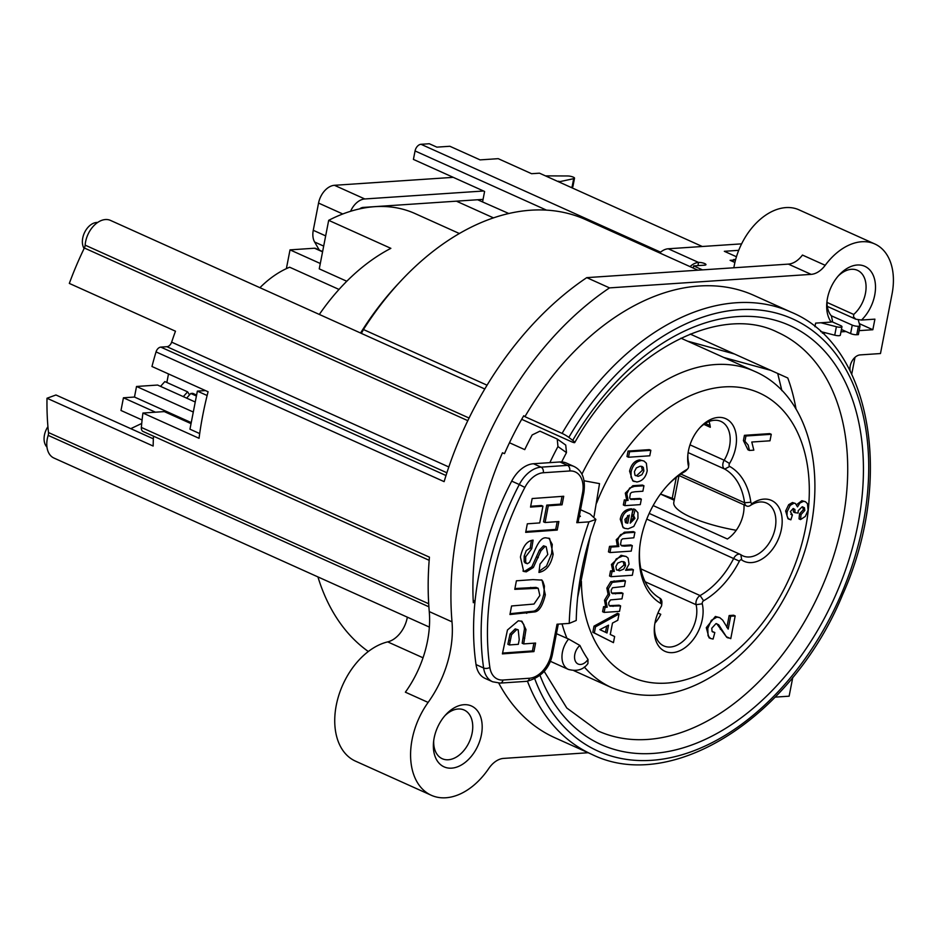 <?xml version="1.0" encoding="UTF-8"?>
<svg xmlns="http://www.w3.org/2000/svg" width="939" height="939" viewBox="0 0 939 939"><rect width="100%" height="100%" fill="white"/><g stroke="black" fill="none" stroke-linecap="round" stroke-linejoin="round"><path stroke-width="1.41" d="M205.441 390.577L197.366 391.117L189.96 429.193L199.678 433.572M580.537 509.713L589.962 513.962L595.866 519.408L588.964 521.873A249.211 165.522 114.2 0 0 569.234 623.402L557.038 624.212L551.287 653.826A24.473 16.256 -65.8 0 1 529.432 678.251L502.999 680.024A24.473 16.256 -65.8 0 1 489.865 667.429A229.186 152.224 -65.8 0 1 524.854 487.458L519.29 484.536A233.635 155.181 114.2 0 0 483.62 668.005A4.449 2.312 -8.3 0 0 489.865 667.429M549.843 462.645A242.544 161.097 -65.8 0 1 557.954 446.553L566.487 452.621A226.968 150.745 114.2 0 0 561.686 461.953M566.487 452.621L565.736 445.086L557.238 439.029L557.954 446.553M509.478 442.75L524.737 449.628A242.544 161.097 114.2 0 1 532.178 434.945L539.925 431.154L557.214 439.029M197.366 391.117L207.132 395.519M524.854 487.458A24.473 16.256 -65.8 0 1 543.282 472.751L569.727 470.979A24.473 16.256 -65.8 0 1 582.532 493.081A4.449 1.115 11 0 0 583.87 492.564L578.107 522.178A4.449 1.115 -169 0 1 576.781 522.694L588.964 521.873M476.038 664.589A28.921 19.214 114.2 0 0 485.017 678.357L492.611 681.773A28.921 19.214 114.2 0 1 483.62 668.005L476.038 664.589A233.635 155.181 -65.8 0 1 511.696 481.12L519.29 484.536A28.921 19.214 114.2 0 1 541.075 467.153L533.493 463.737A28.921 19.214 114.2 0 0 511.696 481.12M557.191 521.661L555.712 529.396L525.84 531.544M562.027 496.379L560.548 504.126L546.756 505.112L543.552 521.849L545.066 522.53L558.858 521.532L557.226 530.077L555.712 529.396M557.226 530.077L525.687 532.354L527.319 523.809L539.725 522.917L542.93 506.18L541.416 505.499L530.688 506.274M542.93 506.18L530.523 507.083L532.167 498.539L563.705 496.262L562.062 504.806L560.548 504.126M562.062 504.806L548.27 505.804L546.756 505.112M548.27 505.804L545.066 522.53M533.904 643.18L532.425 650.927L502.553 653.075M521.18 621.019L523.821 624.541L524.467 628.86L522.166 643.238L523.68 643.919L535.582 643.062L533.939 651.607L532.425 650.927M518.199 629.811L515.218 628.895L510.041 634.001L507.858 644.271L509.372 644.952L518.34 644.307L519.232 639.635L518.199 629.811L516.732 629.576L511.555 634.682L509.372 644.952M533.939 651.607L502.4 653.884L507.459 629.987L518.316 620.785L521.978 621.301L525.981 629.541L524.467 628.86M525.981 629.541L523.68 643.919M541.24 579.832L542.801 581.3L544.42 586.1L543.822 594.152C541.216 604.798 537.742 610.491 533.399 611.207L510.1 613.719M538.188 588.272L514.772 589.34L516.403 580.807L532.965 579.609L542.038 580.126L545.336 594.833C542.73 605.479 539.256 611.172 534.913 611.899L509.947 614.517L511.579 605.972L533.998 604.047L539.855 595.479L538.188 588.272L535.993 587.391L514.924 588.542M548.834 538.164L552.249 544.385L551.639 553.505L546.51 566.029L539.103 571.299M531.404 540.488L530.218 547.989L526.274 550.594L524.162 556.088L524.173 561.839L525.887 563.048M546.181 546.698L545.019 546.498L540.993 550.7L533.34 567.496L526.274 571.851L523.669 571.428L520.429 557.05C522.741 546.439 526.955 540.805 533.082 540.148L531.732 548.669L525.676 556.768L525.687 562.52L527.401 563.729L529.561 562.332C534.573 552.038 538.857 536.11 546.662 537.965L549.62 538.458L553.153 554.186C551.04 564.808 546.31 570.889 538.963 572.438L539.96 564.163L547.777 554.503L546.181 546.698L543.505 545.817L539.479 550.019L531.826 566.816L524.76 571.17L522.941 571.018M531.732 548.669L530.218 547.989M525.077 562.919L527.401 563.729M579.117 517.002L580.419 516.356L579.48 515.159M533.493 463.737L559.937 461.965L567.52 465.38L541.075 467.153A4.449 3.134 -93.8 0 1 543.282 472.751M583.87 492.564C585.69 479.36 582.415 470.662 574.046 466.495L566.463 463.08A28.921 19.214 114.2 0 0 559.937 461.965M569.234 623.402L576.229 620.479C576.933 587.415 583.471 553.728 595.878 519.42M168.504 373.945L166.849 382.478M183.305 396.634L187.6 391.833L189.561 394.861M186.638 398.136L190.793 393.488L192.777 393.347L196.591 395.073M834.736 335.188A4.449 1.115 11 0 0 840.323 335.164L841.966 326.702A4.449 1.115 -169 0 1 836.379 326.725L834.736 335.188L820.674 331.573M856.767 334.73L858.363 334.624L860.018 326.162L858.41 326.267A4.449 1.115 -169 0 1 852.248 325.117L850.605 333.58A4.449 1.115 11 0 0 856.767 334.73L858.41 326.267M850.605 333.58L841.426 329.483M736.458 256.758L724.333 251.3L738.723 250.326M659.694 252.955A17.806 11.82 114.2 0 1 668.228 248.776L741.61 243.858M668.228 248.776L698.557 262.439A4.449 1.115 -169 0 1 703.405 263.108A4.449 1.115 -169 0 1 705.964 264.657A4.449 1.115 -169 0 1 704.626 265.174L693.639 265.901L693.217 268.061M702.454 269.88L693.639 265.901M820.944 322.77L836.379 326.725M831.731 321.619L840.722 325.633A4.449 1.115 -169 0 1 841.966 326.702M831.25 315.75L852.248 325.117M860.018 326.162L858.187 319.624M733.453 260.103L730.108 260.326L734.908 262.486M697.935 265.62L698.557 262.439A17.806 11.82 114.2 0 0 690.024 266.617M723.816 357.489L770.802 370.365M734.451 353.991L687.454 341.115M859.302 323.626L872.836 329.73L859.138 330.645M846.004 331.526L840.957 331.866M825.757 332.876L822.329 333.11M660.587 252.168L421.012 144.289L429.287 143.737L436.87 147.141L449.863 146.273L480.099 159.888L498.21 158.668L531.58 173.703L539.456 173.175L702.29 246.499M508.832 213.529L477.622 199.749M493.527 217.895L456.401 201.169M483.045 199.385L363.135 207.425A8.897 5.916 -65.8 0 0 359.578 208.904M558.775 181.873L573.694 178.656A4.449 1.115 11 0 0 574.527 178.199L572.884 186.661A4.449 1.115 -169 0 1 572.051 187.119L570.889 187.331M319.295 250.079L314.624 242.016A17.806 11.82 114.2 0 1 313.262 230.301L318.556 203.07A17.806 11.82 -65.8 0 1 334.437 185.3L364.778 198.962L483.573 191.004M558.893 181.25L557.59 181.333M574.527 178.199A4.449 1.115 11 0 0 572.309 176.767A4.449 1.115 11 0 0 567.731 175.969L545.453 175.875M453.244 177.342L334.437 185.3M350.587 211.287A17.806 11.82 -65.8 0 1 364.778 198.962M187.6 391.833L164.841 381.586L160.546 386.387M660.516 494.008L672.23 498.292A8.897 2.218 11 0 1 674.331 499.618M736.235 530.289A62.303 15.552 -169 0 1 690.846 517.189A62.303 15.552 -169 0 1 673.791 502.342L679.003 475.545M459.089 233.4L459.711 233.353M872.836 329.73L874.902 319.154L861.533 320.046L855.793 319.201L853.563 316.924L853.704 314.448L827.001 302.417M850.194 371.046A11.127 7.395 114.2 0 1 860.136 354.907L880.477 353.545L892.05 293.989A57.854 38.429 114.2 0 0 874.843 243.987L799.007 209.843A57.854 38.429 114.2 0 0 733.864 267.779M814.946 326.702L815.639 323.122L831.191 322.077L832.494 321.068L831.414 315.938A26.703 17.735 -65.8 0 1 827.036 300.903M838.269 275.96A26.703 17.735 -65.8 0 1 857.507 270.338A26.703 17.735 -65.8 0 1 865.958 289.764A26.703 17.735 -65.8 0 1 853.704 314.448M320.293 263.495L290.022 249.868L286.372 268.648M190.793 393.488L196.415 396.012M195.242 402.009L157.599 385.049L136.531 386.469L134.477 397.044L123.443 397.784L120.978 410.472L142.094 419.979M193.293 412.033L136.531 386.469M339.014 289.447L289.658 267.216A94.569 62.807 114.2 0 0 259.915 287.698M657.946 613.014L660.763 614.282A28.921 19.214 -65.8 0 1 654.929 623.179M674.202 500.241L660.481 494.055M653.157 505.569L727.408 539.009A28.921 19.214 -65.8 0 0 743.981 504.806M322.617 251.57L315.551 248.389A4.449 2.958 114.2 0 0 314.542 248.225L322.57 251.828M705.283 423.419L710.06 425.567M290.022 249.868L314.542 248.225M703.839 424.358L710.307 427.268A28.921 19.214 -65.8 0 0 709.004 421.541M141.73 423.454L130.767 428.665M155.44 412.186L123.443 397.784M191.239 422.609L134.477 397.044M421.012 144.289A6.679 4.437 114.2 0 0 415.061 150.944L413.418 159.407L484.594 191.462L482.599 201.721M775.25 697.114L789.124 696.186L792.786 677.371M469.077 418.043L85.144 245.149A5.564 3.697 -65.8 0 1 84.357 248.002A260.338 172.917 114.2 0 0 69.322 283.414L175.476 331.209A260.338 172.917 114.2 0 0 171.637 342.148A5.564 3.697 -65.8 0 1 166.931 346.702L160.815 347.113A5.564 3.697 114.2 0 0 156.038 351.902A278.144 184.737 114.2 0 0 151.965 366.492L208.082 391.763A278.144 184.737 114.2 0 0 199.045 438.302L142.916 413.031A278.144 184.737 114.2 0 0 141.355 427.445A5.564 3.697 114.2 0 0 143.115 431.506L429.182 560.313M141.355 427.445L429.44 557.167A278.144 184.737 114.2 0 0 429.264 611.594A89.005 59.122 -65.8 0 1 405.378 692.184L428.125 702.419A89.005 59.122 114.2 0 0 452.011 621.841L429.264 611.594M874.843 243.987A57.854 38.429 114.2 0 0 825.205 265.303L802.446 255.056A22.254 14.778 -65.8 0 1 788.384 264.117L811.132 274.364L609.517 287.886A278.144 184.737 114.2 0 0 452.011 621.841M609.517 287.886L586.758 277.639A278.144 184.737 -65.8 0 0 444.124 481.637L156.038 351.902M429.358 627.088L53.91 458.032A22.254 14.778 -65.8 0 1 48.171 435.367L428.888 606.805M423.031 657.793L387.701 641.889A24.473 16.256 114.2 0 0 407.338 617.181M428.689 603.765L48.488 432.55A5.564 3.697 -65.8 0 1 48.171 435.367M85.144 245.149A22.254 14.778 -65.8 0 1 110.485 220.407L361.327 333.357M487.071 385.201L363.452 329.53L361.386 333.404L484.794 388.981M788.384 264.117L586.758 277.639M474.958 601.922L473.315 602.709A248.096 164.795 -65.8 0 1 502.459 452.786L504.501 453.643A244.762 162.576 -65.8 0 1 523.739 415.754L524.924 416.67A242.544 161.097 -65.8 0 1 754.017 295.433L791.178 312.171A242.544 161.097 114.2 0 0 562.085 433.395A5.564 0.646 30.2 0 1 568.846 437.398L572.708 440.379A11.127 1.303 30.2 0 1 574.738 442.562A11.127 1.303 30.2 0 1 571.065 441.541L521.685 419.31M387.701 641.889A64.533 42.865 114.2 0 0 337.735 698.968A64.533 42.865 114.2 0 0 355.435 761.118L431.271 795.263A64.533 42.865 114.2 0 0 488.761 768.501A22.254 14.778 114.2 0 1 503.562 758.407L588.166 752.738M368.323 651.513A242.544 161.097 -65.8 0 1 317.934 576.922M153.48 436.166A260.338 172.917 114.2 0 0 153.151 446.048L46.997 398.242L55.953 394.979L153.362 438.842M735.671 259.434L733.547 259.575L733.148 261.699M854.995 357.348L851.72 374.168M811.132 274.364A22.254 14.778 114.2 0 0 825.205 265.303M428.125 702.419A64.533 42.865 114.2 0 0 431.271 795.263M527.483 681.256A242.544 161.097 114.2 0 0 592.004 754.463L554.843 737.737A242.544 161.097 -65.8 0 1 498.762 683.134M861.533 320.046A33.381 22.172 114.2 0 0 872.859 274.505A33.381 22.172 114.2 0 0 839.419 274.681A33.381 22.172 114.2 0 0 826.836 302.616A33.381 22.172 114.2 0 0 831.191 322.077M463.936 704.708A33.381 22.172 114.2 0 0 446.095 714.379A33.381 22.172 114.2 0 0 433.525 742.303A33.381 22.172 114.2 0 0 453.772 767.879A33.381 22.172 114.2 0 0 481.66 733.406A33.381 22.172 114.2 0 0 463.936 704.708M699.649 427.926A28.921 19.214 -65.8 0 1 720.917 421.411A28.921 19.214 -65.8 0 1 724.18 460.227A6.679 4.437 114.2 0 0 724.685 469.066A72.315 48.03 -65.8 0 1 744.58 502.776A6.679 4.437 114.2 0 0 746.669 506.015A6.679 4.437 114.2 0 0 750.402 505.464A28.921 19.214 -65.8 0 1 766.611 503.104A28.921 19.214 -65.8 0 1 772.245 537.366A28.921 19.214 -65.8 0 1 742.855 555.853A28.921 19.214 -65.8 0 1 740.836 554.714A6.679 4.437 114.2 0 0 740.366 554.444A6.679 4.437 114.2 0 0 733.793 558.259A72.315 48.03 -65.8 0 1 700.095 595.572A6.679 4.437 114.2 0 0 696.092 604.704A28.921 19.214 -65.8 0 1 687.935 636.114A28.921 19.214 -65.8 0 1 663.779 645.903A28.921 19.214 -65.8 0 1 654.565 625.656M661.678 605.197A2.23 1.479 -65.8 0 1 661.22 606.547A33.381 22.172 114.2 0 0 654.436 626.771A33.381 22.172 114.2 0 0 680.446 650.434A33.381 22.172 114.2 0 0 702.266 603.789A2.23 1.479 -65.8 0 1 703.604 600.749A76.763 50.988 114.2 0 0 739.38 561.146A2.23 1.479 -65.8 0 1 741.728 559.961A33.381 22.172 114.2 0 0 781.401 529.256A33.381 22.172 114.2 0 0 752.773 503.14A2.23 1.479 -65.8 0 1 750.836 502.236A76.763 50.988 114.2 0 0 729.709 466.448A2.23 1.479 -65.8 0 1 729.533 463.502A33.381 22.172 114.2 0 0 731.551 423.266A33.381 22.172 114.2 0 0 700.4 427.104A33.381 22.172 114.2 0 0 687.829 455.028A33.381 22.172 114.2 0 0 688.498 466.26A2.23 1.479 -65.8 0 1 688.533 467.012A2.23 1.479 -65.8 0 1 687.7 468.866A2.23 1.479 -65.8 0 1 687.16 469.3A76.763 50.988 114.2 0 0 668.533 484.301A76.763 50.988 114.2 0 0 639.612 548.54A76.763 50.988 114.2 0 0 661.056 603.601A2.23 1.479 -65.8 0 1 661.678 605.197L661.878 603.049A6.679 4.437 114.2 0 0 660.011 598.26A72.315 48.03 -65.8 0 1 639.717 547.449M667.793 485.111A72.315 48.03 -65.8 0 1 684.601 471.742A6.679 4.437 114.2 0 0 686.221 470.439L687.7 468.866M191.04 423.642L164.278 411.599L142.916 413.031M363.452 329.53A242.544 161.097 -65.8 0 1 401.258 280.526L398.312 283.672A233.635 155.181 114.2 0 0 360.553 333.016M475.028 601.218L473.197 600.397M84.099 248.542A15.576 10.341 -65.8 0 1 84.909 231.839A15.576 10.341 -65.8 0 1 97.656 222.473M47.924 426.67A15.576 10.341 114.2 0 0 46.95 447.046M48.488 432.55A260.338 172.917 -65.8 0 1 46.997 398.242M444.945 715.659A26.703 17.735 -65.8 0 1 458.15 709.004A26.703 17.735 -65.8 0 1 464.183 710.037A26.703 17.735 -65.8 0 1 469.394 741.657A26.703 17.735 -65.8 0 1 442.257 758.724A26.703 17.735 -65.8 0 1 433.712 740.601M401.258 280.526A242.544 161.097 -65.8 0 1 585.666 219.62L697.947 270.186M641.184 460.615C636.114 461.378 632.757 465.134 631.102 471.859L631.02 477.294L633.179 480.909L636.853 481.989C642.37 481.12 645.821 477.364 647.206 470.732L646.384 463.256L644.025 461.061L639.67 459.922L644.025 461.061M638.156 476.366L634.94 475.146L634.424 471.613L636.337 467.927L640.105 466.249L642.264 466.554L643.356 467.458L643.872 470.979L641.959 474.676L638.156 476.366L636.642 475.686L642.358 470.298L641.419 466.296M635.363 475.627L636.642 475.686M634.259 481.543L632.745 480.862L629.576 471.167C631.243 464.441 634.6 460.697 639.67 459.922M594.34 632.968L613.449 642.64L614.634 636.525L610.268 634.482L612.486 623.073L617.803 620.268L619.012 614L595.537 626.829L594.34 632.968L592.826 632.287L594.011 626.149L617.498 613.32L619.012 614M613.449 642.64L592.826 632.287M599.88 629.635L608.531 625.163L607.005 632.98L599.88 629.635M594.011 626.149L595.537 626.829M605.502 632.264L606.7 626.113M607.204 607.216L605.092 607.357L604.117 612.404L619.529 611.371L620.597 605.878L610.01 606.16L608.824 604.81L608.754 602.58L610.55 599.904L621.958 598.859L623.026 593.366L612.521 593.636L611.277 592.274L611.172 590.15L612.498 587.755L624.376 586.406L625.444 580.924L612.287 582.356L608.366 588.765L609.587 594.915L606.007 600.913L607.204 607.216L605.69 606.524L604.493 600.232L608.073 594.234L609.587 594.915M611.782 593.143L621.512 592.685L623.026 593.366M609.317 605.678L619.083 605.197L620.597 605.878M605.092 607.357L603.577 606.664L602.592 611.723L604.117 612.404M603.577 606.664L605.69 606.524M608.073 594.234L606.852 588.084L610.773 581.675L612.287 582.356M610.773 581.675L623.93 580.243L625.444 580.924M624.588 546.158L621.771 545.876L620.55 544.397L621.289 540.019L622.545 538.857L633.837 537.789L634.893 532.307L625.855 532.906L620.738 534.561L618.954 536.932L617.78 540.383L618.836 546.545L611.043 547.073L609.974 552.555L631.243 551.123L632.299 545.641L624.588 546.158L623.073 545.477L630.785 544.96L632.299 545.641M621.125 545.442L623.073 545.477M609.974 552.555L608.46 551.874L609.517 546.381L617.322 545.864L616.254 539.702L624.341 532.225L633.379 531.615L634.893 532.307M617.322 545.864L618.836 546.545M609.517 546.381L611.043 547.073M614.317 571.417L612.052 571.569L611.054 576.687L632.334 575.267L633.402 569.773L625.62 570.302L629.048 564.093L628.109 558.118L626.16 556.487L622.604 555.982L616.254 558.893L612.956 565.149L614.317 571.417L612.803 570.736L611.442 564.468L621.078 555.301L626.16 556.487M619.54 570.795L616.395 569.691L615.902 566.417L617.709 563.095L621.548 561.545L624.13 561.874L625.034 562.578L625.55 565.689L623.649 569.14L619.54 570.795L618.026 570.114L624.024 565.008L623.261 561.616M616.723 570.067L618.026 570.114M626.372 569.468L631.888 569.093L633.402 569.773M612.052 571.569L610.538 570.889L609.54 576.006L611.054 576.687M610.538 570.889L612.803 570.736M624.658 528.352L623.144 527.671L620.245 519.22C621.442 512.8 625.151 509.314 631.372 508.774L632.886 509.454C626.665 509.994 622.956 513.48 621.759 519.913L622.592 526.568L624.658 528.352L628.085 528.845L633.778 526.45L637.957 518.281L637.898 512.671L635.187 509.607L633.672 515.206M624.928 519.373L629.341 515.065L627.745 523.246L625.327 522.272L624.928 519.373M632.006 513.997L633.708 508.938M633.625 508.903L635.14 509.584M631.924 514.431L633.391 515.088L634.928 518.422L630.222 523.164L632.886 509.454M630.456 521.978L633.402 517.741L631.877 514.408M625.562 522.553L626.231 522.565L627.592 515.57M626.231 522.565L627.745 523.246M626.219 523.023L625.327 522.272M635.022 491.766L642.875 491.238L643.943 485.745L634.365 486.39L629.646 488.057L626.841 493.773L628.121 500.405L625.855 500.557L624.858 505.652L640.281 504.619L641.349 499.137L630.902 499.431L629.67 497.987L630.351 493.55L631.712 492.329L635.022 491.766M624.858 505.652L623.343 504.971L624.341 499.877L628.121 500.405M624.341 499.877L625.855 500.557M626.606 499.724L625.315 493.092L632.851 485.709L642.429 485.064L643.943 485.745M630.186 498.926L639.823 498.456L641.349 499.137M649.765 455.802L650.833 450.321L629.564 451.741L628.496 457.234L649.765 455.802M628.496 457.234L626.982 456.542L628.05 451.06L649.319 449.64L650.833 450.321M628.05 451.06L629.564 451.741M584.093 480.78L599.528 483.62L594.07 516.286M590.138 536.509L577.626 597.615M710.553 638.473L709.039 637.792L706.281 627.663L715.377 616.465L719.708 617.616L716.891 617.146L711.328 620.35L707.795 628.344L708.053 635.844L710.553 638.473L713.088 639.06L714.825 632.557L712.067 631.384L711.774 628.226L715.976 623.625L718.675 624.764L726.375 636.759L730.765 638.649L735.178 615.925L730.683 616.219L728.183 629.095L722.69 620.116L719.708 617.616M726.845 627.475L729.169 615.538L733.664 615.233L735.178 615.925M728.324 638.027L726.809 637.346L716.668 623.649M712.396 631.794L714.825 632.557M789.488 519.408L787.974 518.727L785.638 511.027L788.69 504.677L792.469 502.529L795.368 503.433L793.983 503.21L790.204 505.37L787.152 511.708L786.988 515.781L788.185 518.516L790.861 519.842L792.41 514.936L791.483 514.713M796.671 504.63L801.871 500.698L805.439 501.708L803.385 501.379L799.934 502.999L797.504 506.884L795.368 503.433M794.981 512.682L793.467 511.99L793.232 508.469L794.922 509.466L794.981 512.682L798.068 513.046L798.232 510.663L802.164 506.802L804.43 507.741L804.817 510.429L801.061 514.525L800.533 519.584L799.019 518.903L799.547 513.844L803.303 509.748L802.704 506.802M790.849 514.255L792.41 514.936L790.356 511.638L793.197 508.469M749.439 450.45L747.925 449.769L743.418 440.579L744.439 435.32L769.734 433.618L771.259 434.299L745.953 436.001L744.932 441.26L748.172 445.074L749.439 450.45L753.817 450.157L751.799 442.023L769.992 440.802L771.259 434.299M729.169 615.538L730.683 616.219M800.533 519.584L805.286 516.45L808.08 510.17L807.47 503.715L805.439 501.708M799.547 513.844L801.061 514.525M743.418 440.579L744.932 441.26M744.439 435.32L745.953 436.001M459.394 233.529L415.073 213.576A178.011 118.232 114.2 0 0 328.685 220.336L319.26 268.859L346.784 281.254M319.33 314.448A178.011 118.232 114.2 0 1 390.87 248.342L328.685 220.336M735.413 260.42L733.547 259.575M690.212 334.073L787.786 378.006A218.623 145.205 -65.8 0 1 796.049 409.158M688.533 467.012L688.733 464.852A6.679 4.437 114.2 0 0 688.604 462.61A28.921 19.214 -65.8 0 1 687.947 453.913M524.924 416.67L562.085 433.395M556.44 633.696L568.623 639.036L579.915 645.469A169.654 112.68 -65.8 0 0 588.002 659.436L587.931 663.533C583.471 669.707 576.957 671.667 568.388 669.413L550.195 661.22M558.294 624.13L552.625 653.309C549.925 668.134 541.275 677.477 526.697 681.327L500.252 683.099A4.449 3.134 -93.8 0 0 502.999 680.024M526.697 681.327A4.449 3.134 -93.8 0 0 529.432 678.251M569.727 470.979A4.449 3.134 -93.8 0 0 567.52 465.38A28.921 19.214 114.2 0 1 574.046 466.495M552.625 653.309A4.449 1.115 -169 0 1 551.287 653.826M582.532 493.081L576.781 522.694M510.17 640.821L508.645 640.14M524.748 638.344L523.234 637.663M516.732 629.576L515.218 628.895M511.555 634.682L510.041 634.001M545.336 594.833L543.822 594.152M534.913 611.899L533.399 611.207M526.767 613.308L525.253 612.627M532.213 588.084L530.699 587.403M525.676 556.768L524.162 556.088M525.687 562.52L524.173 561.839M553.153 554.186L551.639 553.505M526.274 571.851L524.76 571.17M533.34 567.496L531.826 566.816M538.317 557.637L536.791 556.956M540.993 550.7L539.479 550.019M545.019 546.498L543.505 545.817M781.87 390.624L777.715 373.476M323.685 246.1L314.624 242.016M572.051 187.119L573.694 178.656M342.794 213.986L318.556 203.07M313.262 230.301L325.669 235.889M676.291 477.388L672.23 498.292M446.002 475.533L160.815 347.113M166.931 346.702L446.894 472.775M448.819 466.976L171.637 342.148M84.357 248.002L467.81 420.66M415.061 150.944L546.533 210.148M688.123 452.598L724.685 469.066L729.709 466.448M750.836 502.236L744.58 502.776L680.845 474.078M646.783 519.079L739.38 561.146M703.604 600.749L700.095 595.572L640.856 568.893M629.576 471.167L631.102 471.859M614.106 593.178L615.62 593.871M611.594 605.702L613.108 606.383M604.493 600.232L606.007 600.913M606.852 588.084L608.366 588.765M614.071 580.901L615.597 581.581M624.341 532.225L625.855 532.906M616.254 539.702L617.78 540.383M624.024 565.008L625.55 565.689M611.442 564.468L612.956 565.149M621.078 555.301L622.604 555.982M620.245 519.22L621.759 519.913M633.402 517.741L634.928 518.422M625.315 493.092L626.841 493.773M632.851 485.709L634.365 486.39M632.839 498.914L634.353 499.607M596.664 502.94A155.757 103.454 -65.8 0 1 782.363 409.674A155.757 103.454 -65.8 0 1 735.284 651.877A155.757 103.454 -65.8 0 1 581.417 581.37M706.281 627.663L707.795 628.344M715.377 616.465L716.891 617.146M720.248 629.177L721.762 629.858M717.161 624.083L718.675 624.764M785.638 511.027L787.152 511.708M788.69 504.677L790.204 505.37M792.469 502.529L793.983 503.21M801.871 500.698L803.385 501.379M803.303 509.748L804.817 510.429M574.738 442.562C626.677 350.493 719.978 303.18 777.562 332.265A218.623 145.205 -65.8 0 1 820.205 591.23A218.623 145.205 -65.8 0 1 598.037 730.953L566.792 708.006L544.127 671.268M729.533 463.502L724.18 460.227L689.989 444.84M584.316 667.007A173.562 115.274 114.2 0 0 611.982 687.817L573.835 670.634M611.982 687.817C650.621 703.065 689.919 695.106 729.873 663.932C756.564 642.299 777.797 614.282 793.572 579.868C832.447 497.611 817.493 398.148 754.51 371.304A173.562 115.274 114.2 0 0 581.922 474.183M588.002 659.436A11.127 7.395 -65.8 0 1 575.654 661.737A11.127 7.395 -65.8 0 1 579.915 645.469M568.623 639.036A20.024 13.299 114.2 0 0 568.388 669.413M540.031 675.411A229.738 152.599 114.2 0 0 780.943 681.104A229.738 152.599 114.2 0 0 826.52 353.299A229.738 152.599 114.2 0 0 572.708 440.379M568.846 437.398A236.98 157.4 -65.8 0 1 830.827 347.782A236.98 157.4 -65.8 0 1 783.126 686.268A236.98 157.4 -65.8 0 1 534.807 678.956M562.027 623.883A173.562 115.274 114.2 0 0 567.015 638.45M645.14 581.769L696.092 604.704L702.266 603.789M660.011 598.26L661.056 603.601M684.601 471.742L687.16 469.3M688.604 462.61L688.498 466.26M750.402 505.464L752.773 503.14M740.836 554.714L741.728 559.961M500.252 683.099L492.611 681.773M827.294 306.372L855.793 319.201M635.187 509.607L633.672 508.915M754.51 371.304L680.916 338.169M592.004 754.463C672.371 794.206 792.868 716.152 842.647 594.633C894.679 478.855 871.286 345.071 791.178 312.171M649.201 513.398L740.366 554.444M746.669 506.015L678.838 475.463"/></g></svg>
